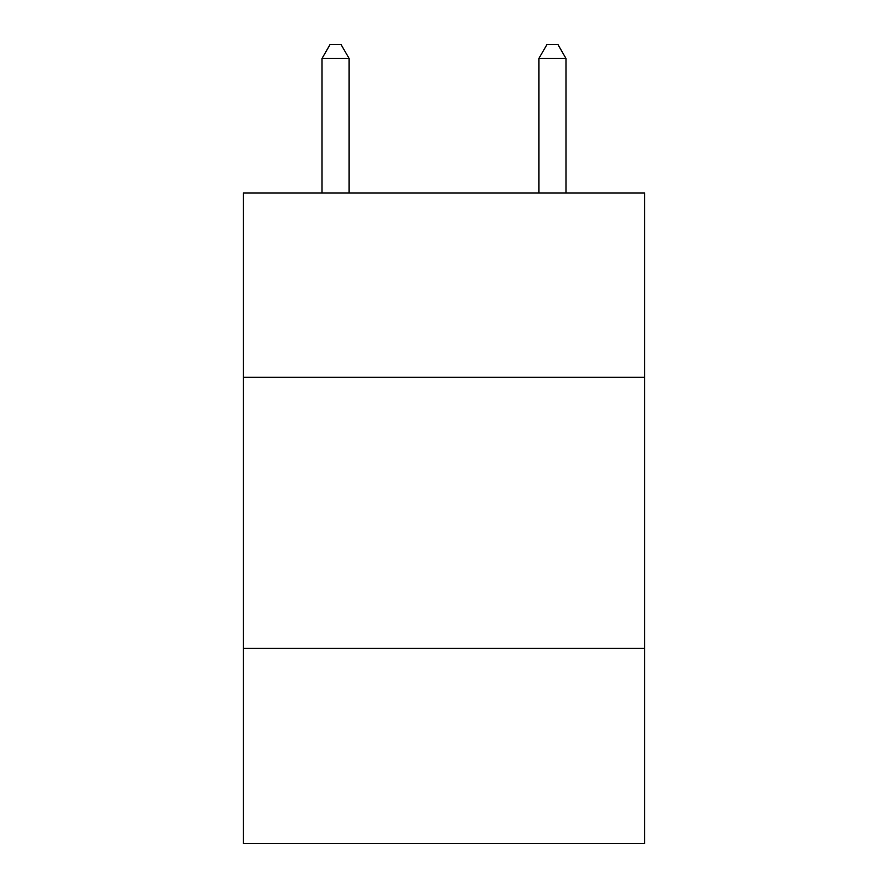<?xml version="1.0" encoding="UTF-8"?>
<svg xmlns="http://www.w3.org/2000/svg" width="888" height="888" viewBox="0 0 888 888"><rect width="100%" height="100%" fill="white"/><g stroke="black" fill="none" stroke-linecap="round" stroke-linejoin="round"><path stroke-width="1.33" d="M644.61 377.311L644.61 192.962L243.39 192.962L243.39 377.311L644.61 377.311L644.61 843.6L243.39 843.6L243.39 377.311M644.61 648.407L243.39 648.407M349.117 192.962L349.117 58.497L322 58.497L322 192.962M322 58.497L330.136 44.4L340.981 44.4L349.117 58.497M566 192.962L566 58.497L538.883 58.497L538.883 192.962M538.883 58.497L547.019 44.4L557.864 44.4L566 58.497"/></g></svg>
